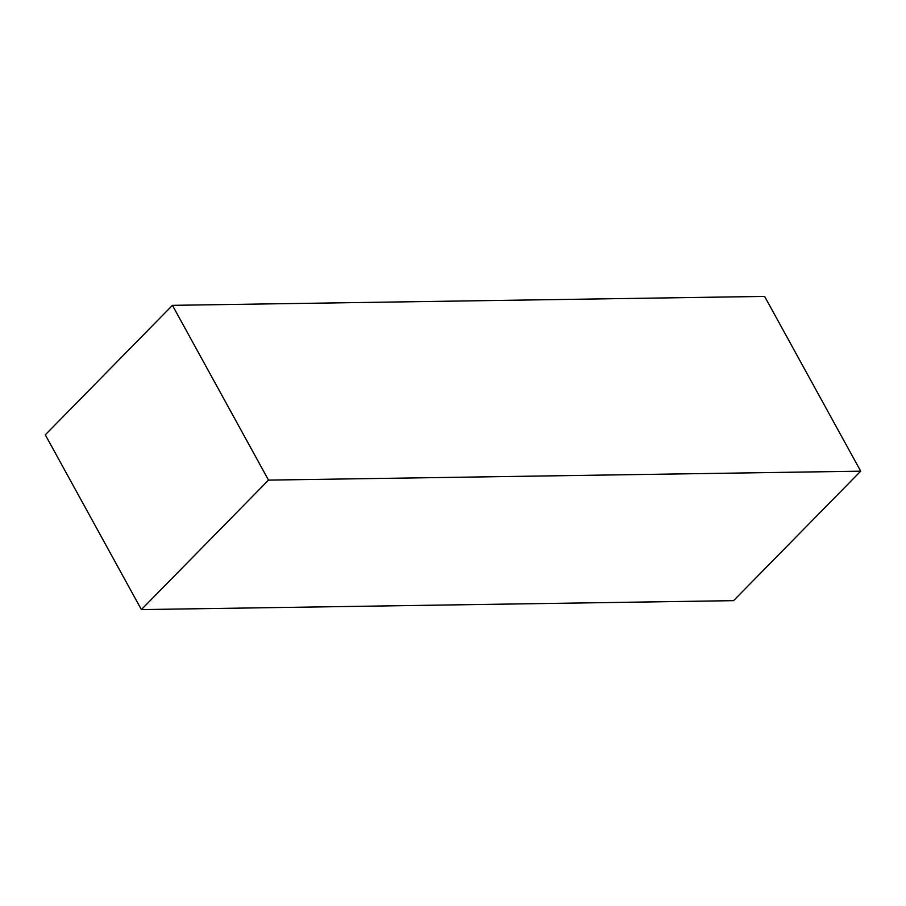 <?xml version="1.0" encoding="UTF-8"?>
<svg xmlns="http://www.w3.org/2000/svg" width="906" height="906" viewBox="0 0 906 906"><rect width="100%" height="100%" fill="white"/><g stroke="black" fill="none" stroke-linecap="round" stroke-linejoin="round"><path stroke-width="1.36" d="M45.3 434.823L172.434 305.345L268.504 480.112L141.381 609.591L45.3 434.823M141.381 609.591L733.566 600.655L860.7 471.177L268.504 480.112M860.7 471.177L764.619 296.409L172.434 305.345"/></g></svg>
